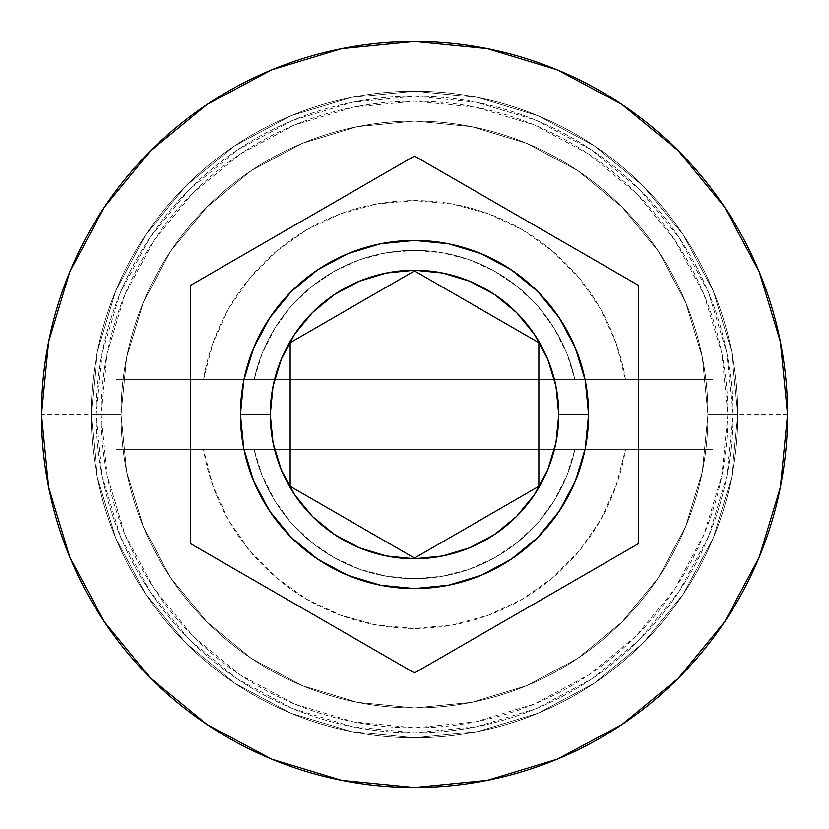 <?xml version="1.0" encoding="UTF-8"?>
<svg xmlns="http://www.w3.org/2000/svg" width="829" height="829" viewBox="0 0 829 829"><rect width="100%" height="100%" fill="white"/><g stroke="black" fill="none" stroke-linecap="round" stroke-linejoin="round"><path stroke-width="0.62" stroke-dasharray="4.14 3.11" d="M707.966 414.5A293.466 293.466 0 0 0 414.5 121.034A293.466 293.466 0 0 0 121.034 414.5A293.466 293.466 0 0 1 414.5 121.034A293.466 293.466 0 0 1 707.966 414.5L702.329 471.753L685.624 526.809L658.506 577.544L622.009 622.009L577.544 658.506L526.809 685.624L471.753 702.329L414.5 707.966L357.247 702.329L302.191 685.624L251.456 658.506L206.991 622.009L170.494 577.544L143.376 526.809L126.671 471.753L121.034 414.5L126.671 357.247L143.376 302.191L170.494 251.456L206.991 206.991L251.456 170.494L302.191 143.376L357.247 126.671L414.5 121.034L471.753 126.671L526.809 143.376L577.544 170.494L622.009 206.991L658.506 251.456L685.624 302.191L702.329 357.247L707.966 414.5L702.329 357.247L685.624 302.191L658.506 251.456L622.009 206.991L577.544 170.494L526.809 143.376L471.753 126.671L414.5 121.034L357.247 126.671L302.191 143.376L251.456 170.494L206.991 206.991L170.494 251.456L143.376 302.191L126.671 357.247L121.034 414.5L126.671 471.753L143.376 526.809L170.494 577.544L206.991 622.009L251.456 658.506L302.191 685.624L357.247 702.329L414.5 707.966L471.753 702.329L526.809 685.624L577.544 658.506L622.009 622.009L658.506 577.544L685.624 526.809L702.329 471.753L707.966 414.5A293.466 293.466 0 0 1 414.5 707.966A293.466 293.466 0 0 1 121.034 414.5A293.466 293.466 0 0 0 414.5 707.966A293.466 293.466 0 0 0 707.966 414.5A293.466 293.466 0 0 0 414.5 121.034A293.466 293.466 0 0 0 121.034 414.5A293.466 293.466 0 0 1 414.5 121.034A293.466 293.466 0 0 1 707.966 414.5L702.329 471.753L685.624 526.809L658.506 577.544L622.009 622.009L577.544 658.506L526.809 685.624L471.753 702.329L414.5 707.966L357.247 702.329L302.191 685.624L251.456 658.506L206.991 622.009L170.494 577.544L143.376 526.809L126.671 471.753L121.034 414.5L126.671 357.247L143.376 302.191L170.494 251.456L206.991 206.991L251.456 170.494L302.191 143.376L357.247 126.671L414.5 121.034L471.753 126.671L526.809 143.376L577.544 170.494L622.009 206.991L658.506 251.456L685.624 302.191L702.329 357.247L707.966 414.5L702.329 357.247L685.624 302.191L658.506 251.456L622.009 206.991L577.544 170.494L526.809 143.376L471.753 126.671L414.5 121.034L357.247 126.671L302.191 143.376L251.456 170.494L206.991 206.991L170.494 251.456L143.376 302.191L126.671 357.247L121.034 414.5L126.671 471.753L143.376 526.809L170.494 577.544L206.991 622.009L251.456 658.506L302.191 685.624L357.247 702.329L414.5 707.966L471.753 702.329L526.809 685.624L577.544 658.506L622.009 622.009L658.506 577.544L685.624 526.809L702.329 471.753L707.966 414.5A293.466 293.466 0 0 1 414.5 707.966A293.466 293.466 0 0 1 121.034 414.5A293.466 293.466 0 0 0 414.5 707.966A293.466 293.466 0 0 0 707.966 414.5A293.466 293.466 0 0 1 414.5 707.966A293.466 293.466 0 0 1 121.034 414.5A293.466 293.466 0 0 1 414.5 121.034A293.466 293.466 0 0 1 707.966 414.5L737.81 414.5A323.31 323.31 0 0 0 414.5 91.19A323.31 323.31 0 0 0 91.19 414.5A323.31 323.31 0 0 1 414.5 91.19A323.31 323.31 0 0 1 737.81 414.5A323.31 323.31 0 0 0 414.5 91.19A323.31 323.31 0 0 0 91.19 414.5A323.31 323.31 0 0 1 414.5 91.19A323.31 323.31 0 0 1 737.81 414.5A323.31 323.31 0 0 1 414.5 737.81A323.31 323.31 0 0 1 91.19 414.5A323.31 323.31 0 0 0 414.5 737.81A323.31 323.31 0 0 0 737.81 414.5A323.31 323.31 0 0 1 414.5 737.81A323.31 323.31 0 0 1 91.19 414.5A323.31 323.31 0 0 0 414.5 737.81A323.31 323.31 0 0 0 737.81 414.5A323.31 323.31 0 0 0 414.5 91.19A323.31 323.31 0 0 0 91.19 414.5A323.31 323.31 0 0 1 414.5 91.19A323.31 323.31 0 0 1 737.81 414.5A323.31 323.31 0 0 0 414.5 91.19A323.31 323.31 0 0 0 91.19 414.5A323.31 323.31 0 0 1 414.5 91.19A323.31 323.31 0 0 1 737.81 414.5A323.31 323.31 0 0 1 414.5 737.81A323.31 323.31 0 0 1 91.19 414.5A323.31 323.31 0 0 0 414.5 737.81A323.31 323.31 0 0 0 737.81 414.5A323.31 323.31 0 0 1 414.5 737.81A323.31 323.31 0 0 1 91.19 414.5A323.31 323.31 0 0 0 414.5 737.81A323.31 323.31 0 0 0 737.81 414.5L727.862 414.5A313.362 313.362 0 0 0 414.5 101.138A313.362 313.362 0 0 0 101.138 414.5L91.19 414.5A323.31 323.31 0 0 1 414.5 91.19A323.31 323.31 0 0 1 737.81 414.5A323.31 323.31 0 0 0 414.5 91.19A323.31 323.31 0 0 0 91.19 414.5L121.034 414.5A293.466 293.466 0 0 1 414.5 121.034A293.466 293.466 0 0 1 707.966 414.5L737.81 414.5A323.31 323.31 0 0 0 414.5 91.19A323.31 323.31 0 0 0 91.19 414.5L121.034 414.5A293.466 293.466 0 0 1 414.5 121.034A293.466 293.466 0 0 1 707.966 414.5A293.466 293.466 0 0 0 414.5 121.034A293.466 293.466 0 0 0 121.034 414.5A293.466 293.466 0 0 1 414.5 121.034A293.466 293.466 0 0 1 707.966 414.5A293.466 293.466 0 0 0 414.5 121.034A293.466 293.466 0 0 0 121.034 414.5A293.466 293.466 0 0 1 414.5 121.034A293.466 293.466 0 0 1 707.966 414.5A293.466 293.466 0 0 0 414.5 121.034A293.466 293.466 0 0 0 121.034 414.5A293.466 293.466 0 0 0 414.5 707.966A293.466 293.466 0 0 0 707.966 414.5L702.329 471.753L685.624 526.809L658.506 577.544L622.009 622.009L577.544 658.506L526.809 685.624L471.753 702.329L414.5 707.966L357.247 702.329L302.191 685.624L251.456 658.506L206.991 622.009L170.494 577.544L143.376 526.809L126.671 471.753L121.034 414.5L126.671 357.247L143.376 302.191L170.494 251.456L206.991 206.991L251.456 170.494L302.191 143.376L357.247 126.671L414.5 121.034L471.753 126.671L526.809 143.376L577.544 170.494L622.009 206.991L658.506 251.456L685.624 302.191L702.329 357.247L707.966 414.5A293.466 293.466 0 0 1 414.5 707.966A293.466 293.466 0 0 1 121.034 414.5A293.466 293.466 0 0 0 414.5 707.966A293.466 293.466 0 0 0 707.966 414.5L702.329 471.753L685.624 526.809L658.506 577.544L622.009 622.009L577.544 658.506L526.809 685.624L471.753 702.329L414.5 707.966L357.247 702.329L302.191 685.624L251.456 658.506L206.991 622.009L170.494 577.544L143.376 526.809L126.671 471.753L121.034 414.5L126.671 357.247L143.376 302.191L170.494 251.456L206.991 206.991L251.456 170.494L302.191 143.376L357.247 126.671L414.5 121.034L471.753 126.671L526.809 143.376L577.544 170.494L622.009 206.991L658.506 251.456L685.624 302.191L702.329 357.247L707.966 414.5A293.466 293.466 0 0 1 414.5 707.966A293.466 293.466 0 0 1 121.034 414.5A293.466 293.466 0 0 0 414.5 707.966A293.466 293.466 0 0 0 707.966 414.5A293.466 293.466 0 0 1 414.5 707.966A293.466 293.466 0 0 1 121.034 414.5L41.45 414.5A373.05 373.05 0 0 1 414.5 41.45A373.05 373.05 0 0 1 787.55 414.5L737.81 414.5A323.31 323.31 0 0 0 414.5 91.19A323.31 323.31 0 0 0 91.19 414.5A323.31 323.31 0 0 1 414.5 91.19A323.31 323.31 0 0 1 737.81 414.5A323.31 323.31 0 0 0 414.5 91.19A323.31 323.31 0 0 0 91.19 414.5A323.31 323.31 0 0 1 414.5 91.19A323.31 323.31 0 0 1 737.81 414.5A323.31 323.31 0 0 0 414.5 91.19A323.31 323.31 0 0 0 91.19 414.5A323.31 323.31 0 0 1 414.5 91.19A323.31 323.31 0 0 1 737.81 414.5A323.31 323.31 0 0 0 414.5 91.19A323.31 323.31 0 0 0 91.19 414.5A323.31 323.31 0 0 1 414.5 91.19A323.31 323.31 0 0 1 737.81 414.5A323.31 323.31 0 0 0 414.5 91.19A323.31 323.31 0 0 0 91.19 414.5A323.31 323.31 0 0 0 414.5 737.81A323.31 323.31 0 0 0 737.81 414.5A323.31 323.31 0 0 1 414.5 737.81A323.31 323.31 0 0 1 91.19 414.5L97.397 477.577L115.801 538.228L145.676 594.124L185.883 643.117L234.876 683.324L290.772 713.199L351.423 731.603L414.5 737.81L477.577 731.603L538.228 713.199L594.124 683.324L643.117 643.117L683.324 594.124L713.199 538.228L731.603 477.577L737.81 414.5L731.603 351.423L713.199 290.772L683.324 234.876L643.117 185.883L594.124 145.676L538.228 115.801L477.577 97.397L414.5 91.19L351.423 97.397L290.772 115.801L234.876 145.676L185.883 185.883L145.676 234.876L115.801 290.772L97.397 351.423L91.19 414.5L97.397 351.423L115.801 290.772L145.676 234.876L185.883 185.883L234.876 145.676L290.772 115.801L351.423 97.397L414.5 91.19L477.577 97.397L538.228 115.801L594.124 145.676L643.117 185.883L683.324 234.876L713.199 290.772L731.603 351.423L737.81 414.5L731.603 477.577L713.199 538.228L683.324 594.124L643.117 643.117L594.124 683.324L538.228 713.199L477.577 731.603L414.5 737.81L351.423 731.603L290.772 713.199L234.876 683.324L185.883 643.117L145.676 594.124L115.801 538.228L97.397 477.577L91.19 414.5A323.31 323.31 0 0 0 414.5 737.81A323.31 323.31 0 0 0 737.81 414.5A323.31 323.31 0 0 1 414.5 737.81A323.31 323.31 0 0 1 91.19 414.5L97.397 477.577L115.801 538.228L145.676 594.124L185.883 643.117L234.876 683.324L290.772 713.199L351.423 731.603L414.5 737.81L477.577 731.603L538.228 713.199L594.124 683.324L643.117 643.117L683.324 594.124L713.199 538.228L731.603 477.577L737.81 414.5L731.603 351.423L713.199 290.772L683.324 234.876L643.117 185.883L594.124 145.676L538.228 115.801L477.577 97.397L414.5 91.19L351.423 97.397L290.772 115.801L234.876 145.676L185.883 185.883L145.676 234.876L115.801 290.772L97.397 351.423L91.19 414.5A323.31 323.31 0 0 0 414.5 737.81A323.31 323.31 0 0 0 737.81 414.5A323.31 323.31 0 0 1 414.5 737.81A323.31 323.31 0 0 1 91.19 414.5L97.397 477.577L115.801 538.228L145.676 594.124L185.883 643.117L234.876 683.324L290.772 713.199L351.423 731.603L414.5 737.81L477.577 731.603L538.228 713.199L594.124 683.324L643.117 643.117L683.324 594.124L713.199 538.228L731.603 477.577L737.81 414.5L731.603 351.423L713.199 290.772L683.324 234.876L643.117 185.883L594.124 145.676L538.228 115.801L477.577 97.397L414.5 91.19L351.423 97.397L290.772 115.801L234.876 145.676L185.883 185.883L145.676 234.876L115.801 290.772L97.397 351.423L91.19 414.5A323.31 323.31 0 0 0 414.5 737.81A323.31 323.31 0 0 0 737.81 414.5A323.31 323.31 0 0 1 414.5 737.81A323.31 323.31 0 0 1 91.19 414.5A323.31 323.31 0 0 0 414.5 737.81A323.31 323.31 0 0 0 737.81 414.5L787.55 414.5A373.05 373.05 0 0 1 414.5 787.55A373.05 373.05 0 0 1 41.45 414.5L91.19 414.5A323.31 323.31 0 0 0 414.5 737.81A323.31 323.31 0 0 0 737.81 414.5L707.966 414.5A293.466 293.466 0 0 1 414.5 707.966A293.466 293.466 0 0 1 121.034 414.5L91.19 414.5A323.31 323.31 0 0 0 414.5 737.81A323.31 323.31 0 0 0 737.81 414.5L707.966 414.5M732.836 414.5A318.336 318.336 0 0 0 414.5 96.164A318.336 318.336 0 0 0 96.164 414.5A318.336 318.336 0 0 0 414.5 732.836A318.336 318.336 0 0 0 732.836 414.5A318.336 318.336 0 0 1 414.5 732.836A318.336 318.336 0 0 1 96.164 414.5A318.336 318.336 0 0 1 414.5 96.164A318.336 318.336 0 0 1 732.836 414.5L726.722 476.602L708.608 536.322L679.189 591.357L639.594 639.594L591.357 679.189L536.322 708.608L476.602 726.722L414.5 732.836L352.398 726.722L292.678 708.608L237.643 679.189L189.406 639.594L149.811 591.357L120.392 536.322L102.278 476.602L96.164 414.5L102.278 352.398L120.392 292.678L149.811 237.643L189.406 189.406L237.643 149.811L292.678 120.392L352.398 102.278L414.5 96.164L476.602 102.278L536.322 120.392L591.357 149.811L639.594 189.406L679.189 237.643L708.608 292.678L726.722 352.398L732.836 414.5L726.722 352.398L708.608 292.678L679.189 237.643L639.594 189.406L591.357 149.811L536.322 120.392L476.602 102.278L414.5 96.164L352.398 102.278L292.678 120.392L237.643 149.811L189.406 189.406L149.811 237.643L120.392 292.678L102.278 352.398L96.164 414.5L102.278 476.602L120.392 536.322L149.811 591.357L189.406 639.594L237.643 679.189L292.678 708.608L352.398 726.722L414.5 732.836L476.602 726.722L536.322 708.608L591.357 679.189L639.594 639.594L679.189 591.357L708.608 536.322L726.722 476.602L732.836 414.5M588.59 414.5A174.09 174.09 0 0 0 414.5 240.41A174.09 174.09 0 0 0 240.41 414.5A174.09 174.09 0 0 0 414.5 588.59A174.09 174.09 0 0 0 588.59 414.5M727.862 414.5L721.841 475.639L704.008 534.415L675.055 588.59L636.081 636.081L588.59 675.055L534.415 704.008L475.639 721.841L414.5 727.862L353.361 721.841L294.585 704.008L240.41 675.055L192.919 636.081L153.945 588.59L124.992 534.415L107.159 475.639L101.138 414.5L107.159 353.361L124.992 294.585L153.945 240.41L192.919 192.919L240.41 153.945L294.585 124.992L353.361 107.159L414.5 101.138L475.639 107.159L534.415 124.992L588.59 153.945L636.081 192.919L675.055 240.41L704.008 294.585L721.841 353.361L727.862 414.5L737.81 414.5A323.31 323.31 0 0 1 414.5 737.81A323.31 323.31 0 0 1 91.19 414.5L101.138 414.5A313.362 313.362 0 0 0 414.5 727.862A313.362 313.362 0 0 0 727.862 414.5M712.94 449.318L712.94 379.682L625.532 379.682L616.175 343.289L600.6 309.093L579.284 278.15L552.881 251.415L522.208 229.716L488.208 213.716L451.929 203.924L414.5 200.618L377.071 203.924L340.792 213.716L306.792 229.716L276.119 251.415L249.716 278.15L228.4 309.093L212.825 343.289L203.468 379.682L116.06 379.682L116.06 449.318L203.468 449.318L212.825 485.711L228.4 519.907L249.716 550.85L276.119 577.585L306.792 599.284L340.792 615.284L377.071 625.076L414.5 628.382L451.929 625.076L488.208 615.284L522.208 599.284L552.881 577.585L579.284 550.85L600.6 519.907L616.175 485.711L625.532 449.318L712.94 449.318L625.532 449.318A213.882 213.882 0 0 1 203.468 449.318L254.088 449.318A164.142 164.142 0 0 0 574.911 449.318L625.532 449.318L574.911 449.318A164.142 164.142 0 0 1 254.088 449.318A164.142 164.142 0 0 0 574.911 449.318L254.088 449.318L262.275 475.898L274.824 500.716L291.383 523.058L311.476 542.28L334.533 557.844L359.879 569.285L386.791 576.29L414.5 578.642L442.209 576.29L469.121 569.285L494.467 557.844L517.524 542.28L537.617 523.058L554.176 500.716L566.725 475.898L574.911 449.318L116.06 449.318L712.94 449.318L712.94 379.682L574.911 379.682A164.142 164.142 0 0 0 254.088 379.682L203.468 379.682A213.882 213.882 0 0 1 625.532 379.682L574.911 379.682A164.142 164.142 0 0 0 254.088 379.682A164.142 164.142 0 0 1 574.911 379.682L566.725 353.102L554.176 328.284L537.617 305.942L517.524 286.72L494.467 271.156L469.121 259.715L442.209 252.71L414.5 250.358L386.791 252.71L359.879 259.715L334.533 271.156L311.476 286.72L291.383 305.942L274.824 328.284L262.275 353.102L254.088 379.682L574.911 379.682L116.06 379.682L712.94 379.682L712.94 449.318L712.94 379.682L116.06 379.682L116.06 449.318L116.06 379.682L116.06 449.318L712.94 449.318M638.33 285.269L414.5 156.039L190.67 285.269L190.67 543.731L414.5 672.961L638.33 543.731L638.33 285.269M538.85 342.709L414.5 270.917L290.15 342.709L290.15 486.291L414.5 558.083L538.85 486.291L538.85 342.709"/><path stroke-width="1.24" d="M588.59 414.5A174.09 174.09 0 0 0 414.5 240.41A174.09 174.09 0 0 0 240.41 414.5L270.254 414.5A144.246 144.246 0 0 1 414.5 270.254A144.246 144.246 0 0 1 558.746 414.5L588.59 414.5L585.243 448.468L575.336 481.121L559.254 511.224L537.596 537.596L511.224 559.254L481.121 575.336L448.468 585.243L414.5 588.59L380.532 585.243L347.879 575.336L317.776 559.254L291.404 537.596L269.746 511.224L253.664 481.121L243.757 448.468L240.41 414.5A174.09 174.09 0 0 1 414.5 240.41A174.09 174.09 0 0 1 588.59 414.5A174.09 174.09 0 0 1 414.5 588.59A174.09 174.09 0 0 1 240.41 414.5L243.757 380.532L253.664 347.879L269.746 317.776L291.404 291.404L317.776 269.746L347.879 253.664L380.532 243.757L414.5 240.41L448.468 243.757L481.121 253.664L511.224 269.746L537.596 291.404L559.254 317.776L575.336 347.879L585.243 380.532L588.59 414.5L558.746 414.5L555.979 386.355L547.762 359.299L534.436 334.356L516.498 312.502L494.644 294.564L469.701 281.238L442.645 273.021L414.5 270.254L386.355 273.021L359.299 281.238L334.356 294.564L312.502 312.502L294.564 334.356L281.238 359.299L273.021 386.355L270.254 414.5L273.021 442.645L281.238 469.701L294.564 494.644L312.502 516.498L334.356 534.436L359.299 547.762L386.355 555.979L414.5 558.746L442.645 555.979L469.701 547.762L494.644 534.436L516.498 516.498L534.436 494.644L547.762 469.701L555.979 442.645L558.746 414.5A144.246 144.246 0 0 1 414.5 558.746A144.246 144.246 0 0 1 270.254 414.5L240.41 414.5A174.09 174.09 0 0 0 414.5 588.59A174.09 174.09 0 0 0 588.59 414.5M41.45 414.5A373.05 373.05 0 0 1 414.5 41.45A373.05 373.05 0 0 1 787.55 414.5A373.05 373.05 0 0 0 414.5 41.45A373.05 373.05 0 0 0 41.45 414.5L48.621 487.276L69.843 557.264L104.319 621.76L150.712 678.288L207.24 724.681L271.736 759.157L341.724 780.379L414.5 787.55L487.276 780.379L557.264 759.157L621.76 724.681L678.288 678.288L724.681 621.76L759.157 557.264L780.379 487.276L787.55 414.5L780.379 341.724L759.157 271.736L724.681 207.24L678.288 150.712L621.76 104.319L557.264 69.843L487.276 48.621L414.5 41.45L341.724 48.621L271.736 69.843L207.24 104.319L150.712 150.712L104.319 207.24L69.843 271.736L48.621 341.724L41.45 414.5A373.05 373.05 0 0 0 414.5 787.55A373.05 373.05 0 0 0 787.55 414.5A373.05 373.05 0 0 1 414.5 787.55A373.05 373.05 0 0 1 41.45 414.5M414.5 156.039L638.33 285.269L638.33 543.731L414.5 672.961L190.67 543.731L190.67 285.269L414.5 156.039L638.33 285.269L414.5 156.039L190.67 285.269L190.67 543.731L414.5 672.961L638.33 543.731L638.33 285.269L638.33 543.731L414.5 672.961L190.67 543.731L190.67 285.269L414.5 156.039M414.5 270.917L538.85 342.709L538.85 486.291L414.5 558.083L290.15 486.291L290.15 342.709L414.5 270.917L538.85 342.709L414.5 270.917L290.15 342.709L290.15 486.291L414.5 558.083L538.85 486.291L538.85 342.709L538.85 486.291L414.5 558.083L290.15 486.291L290.15 342.709L414.5 270.917"/></g></svg>
